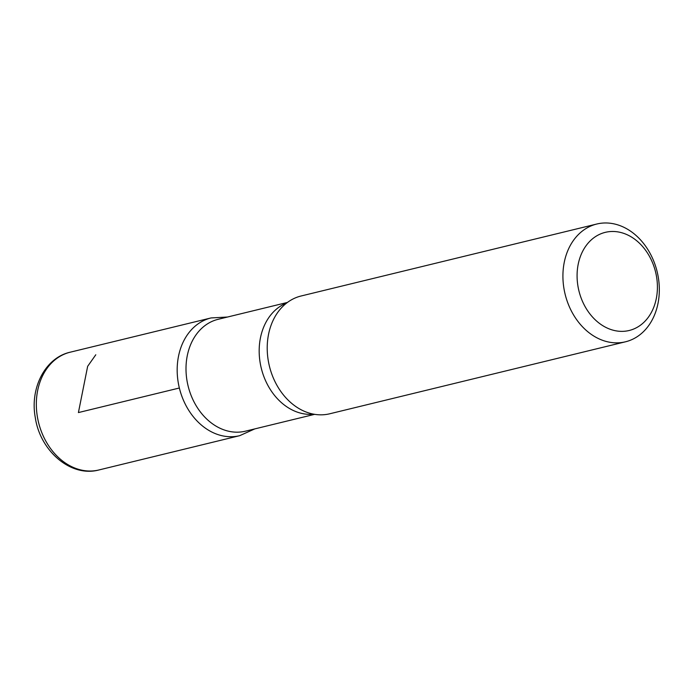 <?xml version="1.0" encoding="UTF-8"?>
<svg xmlns="http://www.w3.org/2000/svg" width="694" height="694" viewBox="0 0 694 694"><rect width="100%" height="100%" fill="white"/><g stroke="black" fill="none" stroke-linecap="round" stroke-linejoin="round"><path stroke-width="1.04" d="M626.621 234.494A50.506 39.471 -103.7 0 1 646.383 319.708A50.506 39.471 -103.7 0 1 578.735 290.075A50.506 39.471 -103.7 0 1 626.621 234.494M622.379 226.6A60.604 47.366 -103.7 0 1 659.3 287.75A60.604 47.366 -103.7 0 1 625.459 341.804A60.604 47.366 -103.7 0 1 565.098 294.117A60.604 47.366 -103.7 0 1 596.788 224.023A60.604 47.366 -103.7 0 1 622.379 226.6M314.66 414.335L245.416 431.182A57.576 44.997 -103.7 0 1 188.074 385.881A57.576 44.997 -103.7 0 1 218.176 319.301L287.429 302.445M254.741 428.918L239.699 435.676A60.586 47.348 -103.7 0 1 179.356 388.007A60.586 47.348 -103.7 0 1 211.045 317.939A60.586 47.348 76.3 0 0 179.356 388.007A60.586 47.348 76.3 0 0 239.699 435.676L98.869 469.977A60.604 47.366 -103.7 0 1 38.508 422.29A60.604 47.366 -103.7 0 1 70.207 352.196C45.041 357.792 29.747 388.31 35.299 417.615C40.096 450.874 70.753 477.576 98.869 469.977M625.459 341.804L329.745 413.78A60.604 47.366 -103.7 0 1 307.251 412.436A60.604 47.366 -103.7 0 1 269.393 366.094A60.604 47.366 -103.7 0 1 281.721 307.537A60.604 47.366 -103.7 0 1 301.083 296L596.788 224.023M179.356 388.007L78.413 412.574L87.652 366.319L95.789 354.773M313.844 414.197A57.576 44.997 -103.7 0 1 261.248 368.072A57.576 44.997 -103.7 0 1 286.769 302.94M70.207 352.196L211.045 317.939L227.502 317.028"/></g></svg>
